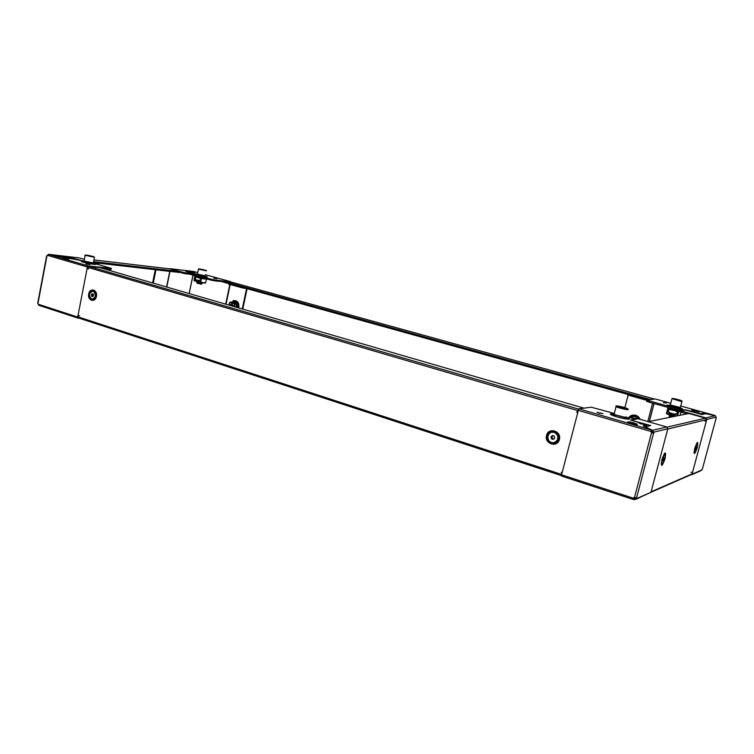 <?xml version="1.0" encoding="UTF-8"?>
<svg xmlns="http://www.w3.org/2000/svg" width="754" height="754" viewBox="0 0 754 754"><rect width="100%" height="100%" fill="white"/><g stroke="black" fill="none" stroke-linecap="round" stroke-linejoin="round"><path stroke-width="1.13" d="M648.251 421.665L688.873 413.494L705.593 418.159L706.517 419.695L706.291 421.232L692.002 474.257L690.296 475.011M692.285 472.494L691.889 473.964L690.711 474.832L650.985 492.258L651.541 490.109M599.11 413.079L602.993 413.588L597.055 412.306L599.11 413.079M631.249 423.475C635.735 424.653 637.761 424.907 637.319 424.248L633.878 422.956C629.42 421.778 627.403 421.524 627.837 422.183L631.249 423.475M623.624 418.055L624.284 418.272M638.949 423.069L644.17 424.634L638.949 423.069M634.133 419.507L630.514 420.016L646.781 424.936L643.237 425.944L651.541 430.016L578.761 408.819L561.551 474.803L561.589 476.057L633.134 499.393M634.18 419.347L633.209 418.894M578.761 408.819L591.259 407.207L614.227 413.418M634.067 498.083L633.256 499.44L633.69 497.847L634.868 498.281L634.51 499.638L636.338 498.686L653.888 432.136L652.483 431.722L651.88 432.739L651.136 431.476L651.541 430.016L650.777 431.561L651.88 432.739M651.522 490.213L667.827 428.79L666.772 426.99L652.794 430.251L652.427 431.637L651.173 431.401M640.909 423.984L642.05 423.644M562.145 472.749L561.24 472.324M576.546 412.07L577.479 412.419M636.065 499.223L650.994 492.258L636.338 498.686L634.953 498.234L635.038 497.706M636.329 497.847L634.218 497.508L633.237 498.177L633.973 497.527M651.984 430.063L651.626 431.448M634.472 497.546L651.522 432.824L653.379 433.164L651.974 432.758M577.95 410.289L651.136 431.476M633.718 499.421L634.133 498.092M633.775 499.459L634.51 499.638M633.256 499.44L633.237 498.177L561.551 474.803M651.682 431.458L652.05 430.072L653.888 432.136L667.827 428.79M631.249 420.232L650.759 425.567L649.411 425.756M666.772 426.99L639.486 419.139L637.818 418.828L631.503 419.997M652.05 430.072L644.924 426.736L650.438 425.539M646.621 425.991L647.337 426.198M561.325 475.557L78.482 317.971L78.293 315.53M87.351 268.697L88.633 266.313L99.349 267.491L583.992 408.15M578.488 409.045L577.121 412.315M561.796 472.626L561.438 475.614M640.297 419.375C638.138 415.473 635.009 414.229 630.9 415.633L628.525 417.537M666.404 403.098L663.322 402.617L666.404 403.098M696.319 410.723L699.401 411.788L694.632 411.053L691.569 409.988L696.319 410.723M655.264 398.989L646.819 400.195L681.682 410.035L685.65 409.837L700.834 413.757L703.209 413.249L714.707 415.435M648.883 400.921L648.591 402.023L680.947 411.034M648.591 402.023L646.536 401.147M702.945 414.229L703.209 413.249M628.129 395.096L624.868 407.66M704.359 414.012L705.65 413.729L715.367 415.671L716.206 417.886L702.37 469.045L700.862 470.703L691.767 474.709M705.65 413.729L701.87 414.549L685.49 409.997L680.966 410.836L705.857 417.895L706.781 419.431L706.291 421.232L704.811 420.939M681.861 411.213L681.559 412.334L687.045 413.861M681.559 412.334L680.683 412.023L680.956 410.883L680.683 412.023M714.735 415.416L680.749 406.02L714.783 415.473M655.235 398.979L670.758 403.267L655.235 398.979M692.483 472.485L690.994 472.221M629.59 394.917L629.43 395.501L646.791 400.327M629.43 395.501L627.516 394.691M701.87 414.549L705.386 413.701M647.695 399.94L222.845 281.958L223.024 281.082L230.771 281.949M223.024 281.082L650.551 399.573M169.876 268.886L179.716 271.6L179.537 272.486L94.401 262.703M93.619 261.61L179.716 271.6M85.937 264.004L89.99 264.645L85.937 264.004M62.591 258L68.944 258.99L62.591 258M79.302 318.245L78.162 318.169L77.709 317.076L87.398 266.991L88.416 265.983L111.394 268.386L93.27 263.089M69.311 258.292L72.45 258.933M59.057 256.454L71.008 257.84L84.071 261.148L48.642 254.305L79.264 257.934M88.416 265.983L48.605 254.39L58.916 256.417M111.385 268.462L111.196 269.395L110.499 269.451L110.706 268.443M103.496 268.688L110.499 269.451M96.7 264.079L96.851 263.325M87.04 268.622L88.652 268.942M79.585 315.738L77.992 315.436M46.974 255.926L48.605 254.39M78.02 318.094L38.84 305.323L37.719 303.202M48.624 254.39L79.387 257.934M47.738 254.927L48.576 254.287M93.496 262.241L94.486 262.298L93.543 262.006M84.41 259.376L79.453 257.953M94.476 262.326L94.043 263.316M99.5 263.287L98.831 263.212M94.344 263.042L98.765 263.551M238.707 307.934L238.867 307.34C239.178 302.901 237.538 300.639 233.928 300.573L232.882 300.921M216.982 278.716L213.797 278.188L216.982 278.716M193.514 273.005L191.035 272.288L193.514 273.005M210.941 280.111L211.129 279.225L214.287 279.866L214.098 280.752L210.941 280.111L190.79 274.494L190.658 273.504L196.483 274.145L189.508 272.354M190.658 273.504L190.79 274.494M211.129 279.225L190.969 273.617M214.287 279.866L230.941 281.996M188.726 272.137L194.815 272.562L193.806 271.544L197.605 272.552M188.764 271.94L189.537 272.213M242.76 309.112L247.095 288.697M169.575 268.848L185.39 272.835L185.211 273.721L190.489 274.315M185.211 273.721L183.948 273.457L184.127 272.58M179.584 272.241L183.948 273.457M191.035 272.288L191.573 272.609M214.098 280.752L222.892 281.713M242.26 308.961L246.567 288.65L242.166 287.839L242.27 287.349M160.432 285.219L159.047 284.814M155.984 269.781L153.288 283.146M155.277 269.696L152.61 282.948M170.168 268.688L193.165 271.412M195.465 274.022L185.889 271.355M185.39 272.835L195.333 273.985M193.335 271.431L194.598 272.533M172.562 271.685L157.737 270.007M228.547 283.542L228.443 284.032L242.166 287.839M632.248 417.697L631.843 418.319M635.113 418.527L634.566 418.366M630.401 417.301L629.741 417.895M632.483 417.744L634.566 418.347L632.483 417.744M634.717 419.224L634.566 418.347M632.276 418.281L630.25 417.697L630.806 417.094L632.295 417.527L631.814 418.112M631.993 418.479L632.295 417.527M635.594 419.243L634.614 419.233L634.5 418.357M634.896 419.036L635.443 418.432L636.904 418.998M233.297 306.369L232.279 304.135L233.203 306.331M236.275 304.23L234.447 303.344M235.173 303.523L236.294 303.617L235.041 303.259M233.504 302.816L230.196 302.326L229.141 305.153M233.344 306.378L232.053 303.673L229.838 305.361M229.97 305.398L231.827 303.626M231.403 302.872L231.996 302.354M233.127 303.362L233.127 302.684L231.619 302.279M234.277 303.937L236.615 304.296L234.277 303.937L235.069 303.108L233.608 302.788L233.052 303.372L232.986 302.674M234.136 303.928L233.25 303.202M230.14 302.618L229.668 302.637M236.011 307.151L236.596 304.371M235.069 303.108L234.23 303.485M230.196 302.326L232.025 302.231M664.095 461.288C665.405 457.489 665.763 455.152 665.151 454.266L663.266 457.094C661.946 460.901 661.597 463.239 662.21 464.125L664.095 461.288M663.482 460.732L663.02 460.892L663.218 459.356L664.34 457.499L663.058 460.6M663.426 458.818L664.151 459.035M553.653 439.148L553.144 438.988L553.738 439.064M554.199 442.607C559.364 439.525 559.449 436.114 554.454 432.372L552.013 432.259M554.152 432.428L553.125 432.231C547.3 431.448 545.887 441.005 551.608 442.513L552.701 442.721C558.507 443.456 559.864 433.889 554.152 432.428M554.218 436.104L554.737 438.046L553.389 439.412L551.532 438.837L551.023 436.905L552.371 435.539L554.218 436.104M552.22 438.705L551.966 437.735L553.144 438.988L551.532 438.837M551.711 436.773L552.38 436.085L551.966 437.735L551.711 436.773L551.023 436.905M552.955 435.718L552.38 436.085L552.795 435.671M697.573 445.595L697.441 443.682C696.423 444.408 695.518 446.698 694.726 450.543L694.858 452.438C695.876 451.712 696.781 449.431 697.573 445.595M696.517 447.942L695.584 449.563L696.357 446.688L696.517 447.942L695.951 447.772M93.232 294.032L92.968 296.331M92.356 299.234L94.863 298.292L95.456 292.788L93.091 291.148M91.677 299.131L92.026 299.215C96.031 297.359 96.427 294.691 93.223 291.204L92.893 291.129C88.878 292.967 88.472 295.634 91.677 299.131M91.639 296.303L91.338 294.823L92.148 293.702L93.251 294.041L93.553 295.511L92.751 296.642L91.639 296.303L92.78 296.388L92.478 294.918L91.338 294.823M92.478 294.918L93.138 294.003M231.912 304.107L232.948 306.265L231.912 304.107M230.206 305.464L231.657 304.39L232.524 306.143M231.817 304.079L233.259 306.35M230.29 305.191L231.761 304.069M613.935 415.906L612.568 415.407M612.578 415.36L615.895 415.181M625.349 418.14L626.8 418.385L625.641 418.894M623.756 418.555L623.219 418.442M626.8 418.385L624.764 418.743M614.133 413.767L614.142 414.21C616.122 415.614 628.308 418.3 626.065 416.839M623.106 408.225L618.252 406.434L625 407.952L625.999 408.64L623.106 408.225M620.938 407.612L621.136 406.849M624.859 408.479L625 407.952M669.722 415.699L672.521 416.783M669.637 414.992L673.275 416.632M671.55 416.981L669.401 415.897M669.976 414.907L674.811 416.321M669.345 415.35L673.661 416.557M670.202 413.899L674.981 415.407M669.825 413.362L675.066 415.105M669.769 413.305L675.103 414.945M670.315 404.955L680.353 407.528L681.955 401.486M679.363 400.101L680.362 400.647L678.044 400.289L673.746 398.838L679.26 400.478M675.923 399.705L676.065 399.196M669.505 416.594L670.56 417.179M677.544 415.143L676.979 415.049M674.821 414.728L669.005 412.928M668.986 413.013L669.74 413.296M667.799 411.59L669.128 408.687M676.743 414.106L677.346 411.844L675 410.657L668.836 409.469L668.242 411.722M669.1 412.589L675.254 414.389M678.506 411.552L677.639 414.879M669.825 408.706L677.46 410.77M669.241 408.696L670.834 409.158M675.933 410.572L677.987 411.232M669.986 413.654L668.855 413.494M668.723 413.984L674.887 415.803M670.278 414.992L674.038 416.057M674.217 416.095L674.877 416.227L675.49 413.748L677.196 414.229L676.743 415.935M677.365 415.708L676.856 415.492M669.778 408.743L667.648 408.696L666.932 413.692M674.858 415.897L666.951 414.003L667.554 411.524L669.25 412.004L668.723 414.2M676.885 415.388L677.431 415.511M674.849 416.199L669.166 414.38M669.109 414.577L668.666 413.946L669.25 412.004M667.808 408.583L666.366 413.409L668.647 414.474M677.412 410.873L678.562 411.59L677.95 410.873M668.496 408.187L668.977 408.395M681.013 412.165L680.004 415.284M677.667 415.746L678.675 411.326L679.59 411.156M677.328 415.822L678.562 411.59M670.183 406.585L669.42 406.331M669.184 406.236L671.757 406.236M679.627 408.583L680.862 408.791L680.315 409.139M680.862 408.791L679.599 409.007M676.677 415.954L677.196 414.229M677.13 414.238L675.424 413.767M669.184 412.014L667.488 411.533M197.199 283.24L201.648 284.211M201.799 283.495L196.982 282.703M197.341 282.533L202.147 283.325M197.011 282.128L202.27 283.25M197.133 281.987L202.279 283.108M197.482 281.817L201.94 282.759M197.312 280.695L199.056 281.317M195.343 280.563L199.075 281.195M197.303 274.098L205.182 275.794M202.713 269.64L199.885 269.291L202.647 269.979M197.143 281.327L198.999 281.581M201.205 277.943L198.886 277.397M199.113 281.025L196.04 280.102M200.394 280.479L200.762 278.688L197.171 277.265L195.588 277.246L195.22 279.027M195.55 279.546L199.169 280.752M195.154 279.008L195.767 276.944L201.261 278.066M196.276 280.224L195.503 279.772M200.046 277.802L201.393 278.367M196.511 276.746L194.862 276.577L195.767 276.944M197.501 280.959L196.436 281.129L198.952 281.836M197.039 281.647L200.017 282.439M200.734 282.571L202.6 282.769M199.047 282.137L195.446 281.138M195.484 280.978L198.538 282.071M200.244 282.269L201.299 277.934M195.691 276.435L194.589 276.633L193.976 280.403L194.466 278.839L195.635 279.14L195.399 280.903M200.14 282.467L199.131 282.184L200.696 282.298L201.469 278.188L205.757 278.66M194.881 276.35L194.221 279.998M206.634 278.905L205.418 283.061L200.441 282.543L205.418 283.061M196.898 275.125L196.2 274.908M196.21 274.852L198.453 275.106M199.131 282.184L199.282 280.186L200.46 280.497M200.319 280.479L199.282 280.186M195.635 279.14L195.343 281.119L194.306 280.827L195.371 281.129M195.493 279.121L194.466 278.839M84.09 261.063L93.364 262.948L94.448 257.331M86.936 255.483L92.836 256.558L86.936 255.483M93.487 264.136L94.127 264.352M94.127 264.343L92.516 264.154M83.666 262.307L82.865 262.072M82.893 261.902L85.475 262.194M697.422 443.682L696.743 443.163M697.252 447.584C698.393 440.496 697.544 440.788 694.707 448.451C693.586 455.52 694.425 455.237 697.252 447.584M693.982 452.504L694.839 452.428L694.066 452.202M662.248 464.134L661.135 463.917M665.103 458.592C661.833 467.254 660.758 467.621 661.871 459.695C665.16 451.024 666.244 450.647 665.103 458.592M664.151 453.842L665.198 454.285M706.517 419.695L667.761 429.045M651.107 491.806L691.889 473.964M705.593 418.159L667.13 427.15M611.145 414.804L616.367 415.228M626.074 417.207C633.944 419.931 626.659 419.752 617.121 416.934C609.213 414.38 608.195 413.428 614.048 414.097M623.85 417.179L628.205 419.167M646.517 426.378L646.828 425.181M650.759 425.567L645.085 426.792M558.639 439.167C560.769 431.844 549.063 428.281 547.498 435.727C545.368 442.984 557.027 446.641 558.639 439.167M559.383 439.45C561.824 431.005 548.337 426.915 546.546 435.482C544.086 443.842 557.508 448.064 559.383 439.45M95.815 293.711L96.097 296.237L95.343 298.141C91.734 300.959 89.764 299.64 89.415 294.164C91.3 289.856 93.458 289.498 95.881 293.099L96.088 296.228L95.409 297.5M96.408 296.369C95.277 303.127 87.228 300.592 88.718 293.994C89.82 287.265 97.888 289.715 96.408 296.369M577.583 410.525L87.624 267.312M78.03 316.878L561.362 474.36M578.393 409.054L88.633 266.313M682.106 409.375L678.459 407.914M670.589 405.398C665.169 404.606 666.046 405.303 673.218 407.509C683.124 409.903 685.348 409.988 679.891 407.782M671.767 406.189L671.164 406.076M670.73 405.991L667.846 405.727M680.787 410.987L667.12 407.179M672.917 409.658L667.912 407.622M639.533 419.158C637.394 415.718 634.463 414.653 630.74 415.972L628.648 417.575M637.884 418.819C635.867 416.462 633.483 415.897 630.73 417.113M627.714 419.13L628.657 419.158M652.615 403.145L647.79 421.533M654.01 403.531L649.298 421.448L654.01 403.531M692.002 474.257L702.002 469.874M716.262 417.16L706.781 419.431M649.383 421.439L654.076 403.55M715.367 415.671L705.857 417.895M681.493 410.742L681.682 410.035M680.89 411.232L672.964 409.667L667.356 407.245M230.667 281.921L654.472 399.064L230.724 281.93M169.989 268.895L93.948 259.923L170.046 268.914M94.853 264.409L91.677 263.372M85.494 262.119L82.158 261.827M84.853 261.525C80.669 260.969 80.169 261.204 83.364 262.232C89.839 264.145 100.64 265.361 93.713 263.41L92.478 263.071M69.359 258.075L72.497 258.707M87.398 266.991L47.587 255.361M46.936 255.917L37.992 303.381M38.369 304.248L77.709 317.076M94.005 263.306L94.203 262.317M203.731 276.19L206.342 277.02M198.377 275.521L198.538 274.729L204.984 276.087C211.374 277.83 203.222 276.916 197.152 275.201C193.797 274.164 194.249 273.985 198.528 274.654L198.547 274.663M195.729 274.748L198.462 275.059M195.022 275.766L203.542 278.047M238 307.726L238.123 307.246C238.424 303.004 236.85 300.846 233.41 300.78L233.928 300.573M236.954 307.425L237.058 307.019C237.058 302.543 235.305 300.921 231.798 302.166M197.501 277.038L205.361 278.556M230.649 281.676L205.408 274.701L230.592 281.666M226.04 304.258L230.196 284.512M169.688 271.666L166.577 287.001M192.949 275.097L189.15 293.551M189.207 293.57L193.005 275.116M185.654 271.289L194.56 272.335M636.678 418.913L635.179 418.479M632.031 417.575L630.542 417.141M234.042 306.586L234.579 304.06M235.031 304.145L234.494 306.708M229.593 302.618L229.065 305.134M234.588 303.07L233.608 302.788M231.544 302.194L230.564 301.911M615.707 415.878L614.444 416.085M613.567 415.586L615.886 415.209M623.492 418.461L625.839 418.046M628.025 409.281C630.287 410.694 618.091 407.999 616.093 406.651L616.159 406.227M616.499 406.274C617.997 407.48 629.882 410.138 627.733 408.8C626.14 407.584 614.472 404.964 616.499 406.274M623.841 417.047L615.99 415.02M681.936 400.987L680.805 401.373L672.37 398.687M680.636 400.949C685.066 401.665 677.563 399.139 673.492 398.536C669.024 397.81 676.498 400.346 680.636 400.949M678.666 407.622L671.729 405.841M671.635 406.698L670.909 406.821M680.815 411.505L678.93 411.863M667.648 408.696L668.138 408.611M669.938 406.444L671.607 406.17M678.477 408.791L680.042 408.517M676.149 416.057L674.905 415.699M668.666 413.946L666.979 413.475M197.275 274.202L198.575 268.905C200.394 268.858 208.509 270.874 206.2 270.771L198.33 269.112M205.993 270.573L198.632 268.905L205.993 270.573M195.314 280.686L197.454 280.912M194.768 276.671L196.219 276.831M206.643 279.15L201.62 278.594M205.719 282.825L200.696 282.298M205.361 276.784L202.873 276.501M198.443 275.153L196.719 274.956M200.008 282.015L198.971 281.723M195.182 280.658L194.146 280.365M84.062 261.195L85.174 255.436C84.146 254.946 85.334 254.946 88.746 255.446C84.043 254.833 84.806 255.22 91.036 256.596C95.711 257.199 94.947 256.812 88.746 255.446L94.476 257.208L85.202 255.304M91.79 263.005L85.522 261.723M85.39 262.628L84.401 262.515M93.59 264.145L89.943 263.73M85.466 262.251L83.44 262.015M628.836 418.828C630.184 419.686 626.291 419.054 617.158 416.934L611.918 415.152M561.589 476.057L633.19 499.44M561.4 475.604L78.482 317.971M681.955 409.365L668.223 405.888M630.9 415.633L628.676 417.584M646.819 400.195L646.536 401.298M696.281 412.589L699.203 413.154M685.509 409.997L701.786 414.512M680.881 411.279L672.936 409.667M94.995 264.428L95.522 264.315C97.737 264.824 88.859 263.909 83.449 262.251L81.979 261.779M46.654 255.813L37.709 303.249M38.84 305.323L78.162 318.169M206.587 277.048L195.512 274.673M205.418 278.575L197.444 277.029L194.975 275.662M170.112 268.678L193.278 271.421M194.249 271.619L197.605 272.543M166.785 287.057L169.904 271.694M229.838 284.418L225.691 304.154M195.39 273.994L185.767 271.317M229.009 305.116L229.546 302.59M236.671 304.371L236.077 307.17M664.265 453.993L665.151 454.266M661.315 463.861L662.21 464.125M696.639 443.456L697.441 443.682M93.402 291.167L92.893 291.129M625.716 418.027L623.379 418.432M614.142 414.21L616.112 406.378C614.067 404.907 624.651 407.198 627.394 408.602M615.632 416.472L616.009 415.03M681.616 400.742L673.473 398.536L671.908 398.923L670.249 405.218M671.861 405.878L671.55 407.019M678.232 408.734L678.525 407.65M670.193 413.984L669.533 414.219M670.381 414.106L669.967 413.626M669.92 414.898L669.298 415.124M669.712 415.784L669.062 416.019M669.901 415.916L669.486 415.435M669.627 416.792L669.241 416.151M668.487 408.187L667.818 408.3M679.938 408.489L678.374 408.772M197.482 281.836L197.001 282.043M197.341 282.552L196.851 282.759M197.237 283.316L196.907 282.816M205.324 276.775L202.807 276.492M85.372 262.76L85.57 261.742M91.573 263.909L91.743 263.042M93.553 264.136L89.867 263.712"/></g></svg>
